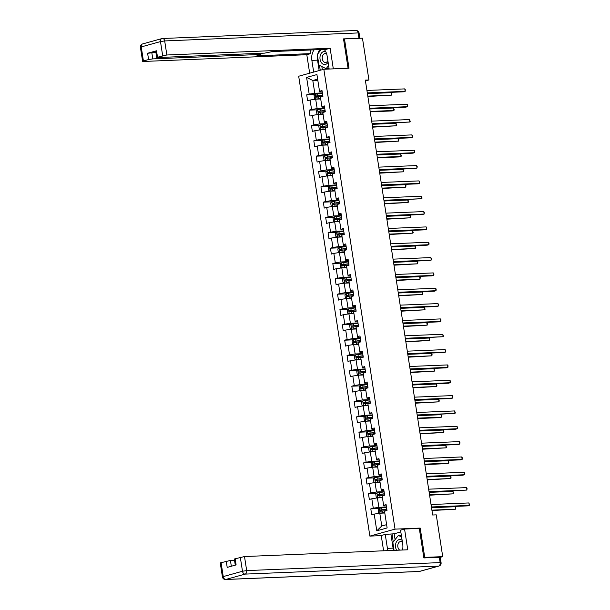 <?xml version="1.0" encoding="UTF-8"?>
<svg xmlns="http://www.w3.org/2000/svg" width="610" height="610" viewBox="0 0 610 610"><rect width="100%" height="100%" fill="white"/><g stroke="black" fill="none" stroke-linecap="round" stroke-linejoin="round"><path stroke-width="0.91" d="M381.258 535.633L369.873 536.106L298.687 76.235L323.841 69.258L395.036 529.129L369.873 536.106M379.351 508.328L380.106 513.193L378.627 512.598L378.169 509.655L379.382 508.29L386.473 507.223L386.763 509.091A7.663 0.884 171.2 0 0 386.763 509.091L380.266 510.013L380.449 511.195L386.992 510.547L386.099 504.638L383.621 505.324L382.157 495.892L384.643 495.198L383.728 489.304L381.242 489.99L379.786 480.558L382.264 479.864L381.349 473.97L378.871 474.656L377.407 465.216L379.893 464.53L378.978 458.636L376.5 459.322L375.036 449.883L377.514 449.196L376.606 443.295L374.121 443.988L372.664 434.549L375.142 433.862L374.227 427.961L371.749 428.647L370.285 419.215L372.771 418.521L371.856 412.627L369.378 413.313L367.914 403.881L370.392 403.187L369.485 397.293L366.999 397.979L365.542 388.539L368.021 387.853L367.106 381.959L364.627 382.645L363.163 373.206L365.649 372.519L364.734 366.618L362.248 367.312L360.792 357.872L363.27 357.185L362.363 351.284L359.877 351.97L358.413 342.538L360.899 341.844L359.984 335.95L357.506 336.636L356.042 327.196L358.527 326.51L357.612 320.616L355.127 321.302L353.67 311.862L356.148 311.176L355.241 305.274L352.755 305.968L351.291 296.529L353.777 295.842L352.862 289.941L350.384 290.635L348.92 281.195L351.406 280.508L350.491 274.607L348.005 275.293L346.549 265.861L349.027 265.167L348.112 259.273L345.634 259.959L344.17 250.519L346.655 249.833L345.74 243.939L343.262 244.625L341.798 235.185L344.284 234.499L343.369 228.597L340.883 229.291L339.427 219.852L341.905 219.165L340.99 213.264L338.512 213.958L337.048 204.518L339.534 203.831L338.619 197.93L336.14 198.616L334.676 189.184L337.155 188.49L336.247 182.596L333.762 183.282L332.305 173.842L334.783 173.156L333.868 167.262L331.39 167.948L329.926 158.508L332.412 157.822L331.497 151.921L329.019 152.614L327.555 143.175L330.033 142.488L329.125 136.587L326.64 137.273L325.183 127.841L327.661 127.154L326.746 121.253L324.268 121.939L322.804 112.507L325.29 111.813L324.375 105.919L321.889 106.605L320.433 97.165L322.911 96.479L322.004 90.585L319.518 91.271L316.933 74.557L306.594 77.424L312.8 80.482L314.783 93.261L322.37 92.949M387.014 510.539L384.529 511.226L387.121 527.94L376.782 530.807L374.197 514.093L371.711 514.779L370.804 508.885L379.161 508.534M306.594 77.424L309.186 94.138L306.7 94.825L307.615 100.726L310.094 100.032L311.558 109.472L309.079 110.158L309.987 116.06L312.472 115.374L313.929 124.806L311.451 125.492L312.366 131.394L314.844 130.708L316.308 140.14L313.822 140.834L314.737 146.728L317.215 146.042L318.679 155.481L316.201 156.168L317.108 162.062L319.594 161.375L321.051 170.815L318.572 171.501L319.487 177.403L321.966 176.709L323.43 186.149L320.944 186.835L321.859 192.737L324.345 192.051L325.801 201.483L323.323 202.169L324.23 208.071L326.716 207.385L328.172 216.817L325.694 217.511L326.609 223.405L329.087 222.719L330.551 232.158L328.066 232.845L328.981 238.739L331.466 238.052L332.923 247.492L330.445 248.178L331.352 254.08L333.838 253.386L335.302 262.826L332.816 263.512L333.731 269.414L336.209 268.728L337.673 278.16L335.187 278.854L336.102 284.748L338.588 284.062L340.044 293.494L337.566 294.188L338.474 300.082L340.959 299.396L342.423 308.835L339.938 309.522L340.853 315.416L343.331 314.729L344.795 324.169L342.309 324.856L343.224 330.757L345.71 330.063L347.166 339.503L344.688 340.189L345.603 346.091L348.081 345.405L349.545 354.837L347.06 355.531L347.974 361.425L350.453 360.739L351.917 370.171L349.431 370.865L350.346 376.759L352.832 376.073L354.288 385.512L351.81 386.199L352.725 392.093L355.203 391.406L356.667 400.846L354.181 401.532L355.096 407.434L357.574 406.74L359.038 416.18L356.56 416.866L357.468 422.768L359.953 422.082L361.41 431.514L358.932 432.208L359.847 438.102L362.325 437.416L363.789 446.848L361.303 447.542L362.218 453.436L364.696 452.75L366.16 462.189L363.682 462.876L364.589 468.777L367.075 468.083L368.531 477.523L366.053 478.209L366.968 484.111L369.446 483.417L370.91 492.857L368.425 493.543L369.34 499.445L371.825 498.759L373.282 508.191L370.804 508.885M365.459 80.924L368.928 79.963L365.329 80.108L432.658 515.008L436.257 514.855L442.723 556.64L424.743 557.38L420.206 528.085L395.036 529.129M383.621 505.324L383.774 505.964L386.29 505.858M386.465 507.009L378.879 507.322L377.422 497.882L382.432 497.676M373.282 508.191L378.879 507.322M371.825 498.759L377.422 497.882M381.242 489.99L381.402 490.631L383.919 490.524M384.094 491.668L376.507 491.988L375.043 482.548L380.06 482.342M370.91 492.857L376.507 491.988M369.446 483.417L375.043 482.548M378.871 474.656L379.031 475.289L381.54 475.19M381.715 476.334L374.128 476.646L372.672 467.214L377.689 467.008M368.531 477.523L374.128 476.646M367.075 468.083L372.672 467.214M376.5 459.322L376.652 459.955L379.168 459.856M379.344 461L371.757 461.312L370.293 451.88L375.31 451.667M366.16 462.189L371.757 461.312M364.696 452.75L370.293 451.88M374.121 443.988L374.281 444.621L376.789 444.515M376.972 445.666L369.385 445.979L367.921 436.539L372.939 436.333M363.789 446.848L369.385 445.979M362.325 437.416L367.921 436.539M371.749 428.647L371.902 429.287L374.418 429.181M374.593 430.332L367.006 430.645L365.55 421.205L370.567 420.999M361.41 431.514L367.006 430.645M359.953 422.082L365.55 421.205M369.378 413.313L369.53 413.954L372.047 413.847M372.222 414.991L364.635 415.311L363.171 405.871L368.188 405.665M359.038 416.18L364.635 415.311M357.574 406.74L363.171 405.871M366.999 397.979L367.159 398.612L369.668 398.513M369.851 399.657L362.264 399.969L360.8 390.537L365.817 390.331M356.667 400.846L362.264 399.969M355.203 391.406L360.8 390.537M364.627 382.645L364.78 383.278L367.296 383.171M367.472 384.323L359.885 384.635L358.428 375.196L363.438 374.99M354.288 385.512L359.885 384.635M352.832 376.073L358.428 375.196M362.248 367.312L362.409 367.944L364.925 367.838M365.1 368.989L357.513 369.302L356.049 359.862L361.067 359.656M351.917 370.171L357.513 369.302M350.453 360.739L356.049 359.862M359.877 351.97L360.037 352.611L362.546 352.504M362.729 353.655L355.142 353.968L353.678 344.528L358.695 344.322M349.545 354.837L355.142 353.968M348.081 345.405L353.678 344.528M357.506 336.636L357.658 337.269L360.174 337.17M360.35 338.314L352.763 338.634L351.307 329.194L356.316 328.988M347.166 339.503L352.763 338.634M345.71 330.063L351.307 329.194M355.127 321.302L355.287 321.935L357.803 321.836M357.978 322.98L350.392 323.292L348.928 313.86L353.945 313.647M344.795 324.169L350.392 323.292M343.331 314.729L348.928 313.86M352.755 305.968L352.915 306.601L355.424 306.494M355.607 307.646L348.02 307.958L346.556 298.519L351.573 298.313M342.423 308.835L348.02 307.958M340.959 299.396L346.556 298.519M350.384 290.635L350.536 291.267L353.053 291.161M353.228 292.312L345.641 292.625L344.185 283.185L349.194 282.979M340.044 293.494L345.641 292.625M338.588 284.062L344.185 283.185M348.005 275.293L348.165 275.933L350.681 275.827M350.857 276.978L343.27 277.291L341.806 267.851L346.823 267.645M337.673 278.16L343.27 277.291M336.209 268.728L341.806 267.851M345.634 259.959L345.794 260.592L348.302 260.493M348.485 261.637L340.898 261.957L339.435 252.517L344.452 252.311M335.302 262.826L340.898 261.957M333.838 253.386L339.435 252.517M343.262 244.625L343.415 245.258L345.931 245.159M346.106 246.303L338.519 246.615L337.063 237.183L342.073 236.97M332.923 247.492L338.519 246.615M331.466 238.052L337.063 237.183M340.883 229.291L341.043 229.924L343.56 229.817M343.735 230.969L336.148 231.281L334.684 221.842L339.701 221.636M330.551 232.158L336.148 231.281M329.087 222.719L334.684 221.842M338.512 213.958L338.672 214.59L341.181 214.484M341.364 215.635L333.769 215.948L332.313 206.508L337.33 206.302M328.172 216.817L333.769 215.948M326.716 207.385L332.313 206.508M336.14 198.616L336.293 199.256L338.809 199.15M338.985 200.301L331.398 200.614L329.941 191.174L334.951 190.968M325.801 201.483L331.398 200.614M324.345 192.051L329.941 191.174M333.762 183.282L333.922 183.915L336.43 183.816M336.613 184.96L329.026 185.272L327.562 175.84L332.58 175.634M323.43 186.149L329.026 185.272M321.966 176.709L327.562 175.84M331.39 167.948L331.543 168.581L334.059 168.482M334.234 169.626L326.647 169.938L325.191 160.506L330.208 160.293M321.051 170.815L326.647 169.938M319.594 161.375L325.191 160.506M329.019 152.614L329.171 153.247L331.688 153.141M331.863 154.292L324.276 154.604L322.812 145.165L327.829 144.959M318.679 155.481L324.276 154.604M317.215 146.042L322.812 145.165M326.64 137.273L326.8 137.913L329.308 137.807M329.491 138.958L321.905 139.271L320.441 129.831L325.458 129.625M316.308 140.14L321.905 139.271M314.844 130.708L320.441 129.831M324.268 121.939L324.421 122.579L326.937 122.473M327.112 123.624L319.526 123.937L318.069 114.497L323.079 114.291M313.929 124.806L319.526 123.937M312.472 115.374L318.069 114.497M321.889 106.605L322.049 107.238L324.566 107.139M324.741 108.283L317.154 108.595L315.69 99.163L320.707 98.957M311.558 109.472L317.154 108.595M310.094 100.032L315.69 99.163M319.518 91.271L319.678 91.904L322.187 91.805M317.818 80.276L312.8 80.482L317.642 79.14M309.186 94.138L314.783 93.261M323.841 69.258L349.012 68.221L344.482 38.926L343.56 39.177M344.482 38.926L362.462 38.178L368.928 79.963M423.82 557.631L424.743 557.38M440.191 557.342L442.723 556.64M384.811 513.01L379.794 513.216L381.768 525.995L386.61 524.653M376.782 530.807L381.768 525.995M374.197 514.093L379.794 513.216M306.7 94.825L315.065 94.481M309.079 110.158L317.436 109.815M311.451 125.492L319.808 125.149M313.822 140.834L322.187 140.483M316.201 156.168L324.558 155.825M318.572 171.501L326.937 171.158M320.944 186.835L329.308 186.492M323.323 202.169L331.68 201.826M325.694 217.511L334.059 217.16M328.066 232.845L336.43 232.501M330.445 248.178L338.802 247.835M332.816 263.512L341.181 263.169M335.187 278.854L343.552 278.503M337.566 294.188L345.923 293.837M339.938 309.522L348.302 309.178M342.309 324.856L350.674 324.512M344.688 340.189L353.045 339.846M347.06 355.531L355.424 355.18M349.431 370.865L357.796 370.514M351.81 386.199L360.167 385.856M354.181 401.532L362.546 401.189M356.56 416.866L364.917 416.523M358.932 432.208L367.296 431.857M361.303 447.542L369.668 447.191M363.682 462.876L372.039 462.532M366.053 478.209L374.418 477.866M368.425 493.543L376.789 493.2M420.206 528.085L418.872 528.458M367.373 93.315L403.462 91.82L405.162 91.347L367.312 92.911M404.781 88.892L405.314 89.731L405.162 91.347L404.781 88.892L366.93 90.455M322.69 95.03A7.663 0.884 171.2 0 0 322.667 95.03L322.377 93.162A7.663 0.884 -8.8 0 1 322.4 93.162L315.279 94.237L314.074 95.595L314.531 98.546L316.041 99.148L320.624 98.408M316.986 99.11L320.646 98.561M322.667 95.03L316.171 95.961L316.354 97.135L322.85 96.212A7.663 0.884 -8.8 0 1 322.873 96.205M367.868 96.502L391.559 95.122L391.178 92.667L367.426 93.643M317.383 97.097L317.2 95.915L322.438 95.213A6.359 0.732 -8.8 0 1 322.713 95.183M367.807 96.105L391.559 95.122L391.719 93.505L391.178 92.667M325.854 51.919A6.512 4.522 -92.4 0 0 320.159 55.922A6.512 4.522 -92.4 0 0 322.408 63.745A6.512 4.522 -92.4 0 0 328.088 62.129M326.701 54.092A4.453 3.096 -92.4 0 0 325.145 53.566A4.453 3.096 -92.4 0 0 322.37 56.555A4.453 3.096 -92.4 0 0 325.511 62.472A4.453 3.096 -92.4 0 0 327.867 60.687M329.072 68.457L326.121 68.671L318.938 65.125L317.299 54.511L321.173 49.562M328.615 65.483L326.121 68.671M402.127 540.368A6.512 4.522 -92.4 0 0 395.699 543.899A6.512 4.522 -92.4 0 0 396.66 550.25M402.409 542.206A4.453 3.096 -92.4 0 0 400.686 541.55A4.453 3.096 -92.4 0 0 397.911 544.539A4.453 3.096 -92.4 0 0 399.779 550.121M394.06 550.357L392.84 542.488L398.376 535.42L401.349 535.351M398.376 535.42L401.609 537.013M313.677 72.079L311.862 60.382A11.262 7.831 -92.4 0 1 314.127 49.852M329.164 69.037L327.166 56.135A11.262 7.831 -92.4 0 0 324.192 49.433M333.319 68.869L330.124 48.243L326.114 49.357L272.174 51.583L264.778 53.123L157.609 57.553L156.686 57.447L155.71 51.156L156.518 50.79L147.612 53.261L155.908 52.437M310.261 50.012L310.818 53.596L306.807 54.709L143.533 61.457L142.61 61.351L143.419 60.985L148.588 59.551L147.612 53.261M309.666 73.192L306.807 54.709M330.124 48.243L166.858 54.992L156.686 57.447M151.806 52.605L152.782 58.895L259.952 54.465L260.882 54.572L260.066 54.938L256.871 55.83L310.818 53.596M152.782 58.895L148.588 59.551M359.831 38.293L343.514 38.88L348.066 68.259M319.16 70.554L317.551 60.146L311.862 60.382M319.808 49.616A11.262 7.831 -92.4 0 0 317.84 53.817M317.482 55.693A11.262 7.831 -92.4 0 0 317.551 60.146M319.495 65.4L320.25 70.257M321.844 66.559L322.332 69.677M402.524 550.006A11.262 7.831 -92.4 0 0 402.707 544.12L400.549 530.159L404.56 529.045L407.77 549.793L244.503 556.541L246.676 570.594L440.153 562.595L439.33 557.288L423.866 557.929L419.306 528.435L404.56 529.045M393.61 550.372A11.262 7.831 -92.4 0 1 393.092 548.131L387.411 548.359A11.262 7.831 -92.4 0 0 387.929 550.609M387.411 548.359L385.245 534.406L381.235 535.519L383.598 550.792M400.823 531.935L394.174 533.78L385.245 534.406M234.522 560.27L230.427 560.445L231.327 566.248M221.064 562.527L223.237 576.587L222.429 576.961L220.248 562.9L230.427 560.445M235.277 565.15L234.324 558.996L244.503 556.541M226.226 561.093L227.202 567.391L236.108 564.921L235.14 558.63M439.33 557.288L440.26 557.395L441.083 562.702L440.153 562.595A3.004 2.089 87.6 0 1 438.567 566.111L245.098 574.109L225.852 579.447L419.329 571.448L438.567 566.111A3.004 2.135 -105.5 0 0 438.918 566.057A3.004 3.004 0 0 0 441.083 562.702M393.092 548.131L390.926 534.169M392.017 533.864L393.267 541.947M394.174 533.78L395.082 539.629M369.751 108.649L405.833 107.154L407.533 106.681L369.69 108.252M407.152 104.226L407.693 105.065L407.533 106.681L407.152 104.226L369.309 105.789M372.123 123.982L409.905 122.023L372.062 123.586M409.524 119.56L410.217 121.382L409.905 122.023L409.524 119.56L371.681 121.123M324.772 108.496A7.663 0.884 -8.8 0 0 324.749 108.496L317.657 109.571L316.445 110.928L316.903 113.879L318.412 114.482L322.995 113.742M319.365 114.444L323.018 113.895M324.749 108.496L325.038 110.364A7.663 0.884 171.2 0 0 325.038 110.364L318.542 111.294L318.725 112.469L325.221 111.546A7.663 0.884 -8.8 0 1 325.244 111.546M370.247 111.836L392.23 110.928L393.93 110.456L393.557 108L369.805 108.976M319.762 112.431L319.579 111.249L324.81 110.547A6.359 0.732 -8.8 0 1 325.084 110.517M370.178 111.439L393.93 110.456L394.243 109.823L393.557 108M327.151 123.83A7.663 0.884 -8.8 0 0 327.12 123.838L320.029 124.905L318.824 126.262L319.274 129.213L320.791 129.823L325.374 129.084M321.737 129.777L325.397 129.228M327.44 125.698A7.663 0.884 171.2 0 0 327.41 125.706L320.913 126.628L321.096 127.81L327.593 126.88A7.663 0.884 -8.8 0 1 327.623 126.88L327.639 127.154M372.618 127.17L396.309 125.79L395.928 123.334L372.176 124.318M322.133 127.764L321.95 126.583L327.189 125.889A6.359 0.732 -8.8 0 1 327.463 125.851M372.558 126.773L396.309 125.79L396.469 124.173L395.928 123.334M374.502 139.316L410.583 137.829L412.284 137.357L374.433 138.92M411.903 134.901L412.436 135.74L412.284 137.357L411.903 134.901L374.06 136.465M376.873 154.65L412.955 153.163L414.655 152.691L376.812 154.254M414.274 150.235L414.815 151.074L414.655 152.691L414.274 150.235L376.431 151.798M379.245 169.992L415.326 168.497L417.026 168.024L379.184 169.588M416.645 165.569L417.187 166.408L417.026 168.024L416.645 165.569L378.802 167.132M323.178 145.149L327.745 144.417M324.108 145.111L327.768 144.57M322.37 140.277L323.125 145.142L321.653 144.547L321.195 141.604L322.4 140.239L329.499 139.172A7.663 0.884 -8.8 0 1 329.522 139.164L329.789 141.04L323.292 141.962L323.475 143.144L329.972 142.214A7.663 0.884 -8.8 0 1 329.995 142.214M374.99 142.504L398.681 141.124L398.299 138.668L374.548 139.652M324.505 143.098L324.322 141.924L329.56 141.223A6.359 0.732 -8.8 0 1 329.835 141.184M374.929 142.107L398.681 141.124L398.841 139.507L398.299 138.668M332.183 156.374A7.663 0.884 171.2 0 0 332.16 156.374L331.87 154.505A7.663 0.884 -8.8 0 1 331.893 154.505L324.779 155.573L323.567 156.938L324.024 159.889L325.534 160.491L330.117 159.751M326.487 160.453L330.147 159.904M332.16 156.374L325.664 157.296L325.847 158.478L332.343 157.555A7.663 0.884 -8.8 0 1 332.366 157.548M377.369 157.845L399.359 156.93L401.052 156.465L400.678 154.002L376.927 154.986M326.884 158.432L326.701 157.258L331.931 156.556A6.359 0.732 -8.8 0 1 332.206 156.518M377.308 157.441L401.052 156.465L401.365 155.825L400.678 154.002M334.272 169.839A7.663 0.884 -8.8 0 0 334.242 169.839L327.151 170.914L325.946 172.272L326.396 175.222L327.913 175.825L332.496 175.085M328.859 175.787L332.519 175.238M334.242 169.839L334.532 171.707A7.663 0.884 171.2 0 0 334.532 171.707L328.035 172.638L328.218 173.812L334.715 172.889A7.663 0.884 -8.8 0 1 334.745 172.882M379.74 173.179L403.431 171.799L403.05 169.344L379.298 170.32M329.255 173.774L329.072 172.592L334.31 171.89A6.359 0.732 -8.8 0 1 334.585 171.86M379.679 172.782L403.431 171.799L403.591 170.182L403.05 169.344M381.624 185.326L417.705 183.831L419.405 183.358L381.555 184.929M419.024 180.903L419.558 181.742L419.405 183.358L419.024 180.903L381.181 182.466M330.3 191.159L334.867 190.419M331.23 191.121L334.89 190.572M329.491 186.279L330.246 191.151L328.775 190.556L328.317 187.605L329.522 186.248L336.621 185.173A7.663 0.884 -8.8 0 1 336.644 185.173M336.933 187.041A7.663 0.884 171.2 0 0 336.911 187.041L330.414 187.971L330.597 189.153L337.094 188.223A7.663 0.884 -8.8 0 1 337.116 188.223L337.132 188.498M382.112 188.513L405.803 187.133L405.421 184.677L381.669 185.661M331.626 189.108L331.451 187.926L336.682 187.224A6.359 0.732 -8.8 0 1 336.956 187.194M382.051 188.116L405.803 187.133L405.963 185.516L405.421 184.677M383.995 200.66L421.777 198.7L383.934 200.263M421.396 196.237L422.089 198.059L421.777 198.7L421.396 196.237L383.553 197.808M339.305 202.375A7.663 0.884 171.2 0 0 339.282 202.383L338.992 200.515A7.663 0.884 -8.8 0 1 339.015 200.507L331.901 201.582L330.689 202.939L331.146 205.89L332.663 206.5L337.246 205.761M333.609 206.454L337.269 205.906M339.282 202.383L332.785 203.305L332.969 204.487L339.465 203.557A7.663 0.884 -8.8 0 1 339.488 203.557M384.491 203.847L408.182 202.467L407.8 200.011L384.048 200.995M334.005 204.441L333.822 203.26L339.053 202.566A6.359 0.732 -8.8 0 1 339.328 202.528M384.43 203.45L408.182 202.467L408.334 200.85L407.8 200.011M386.366 215.993L422.448 214.506L424.148 214.034L386.305 215.597M423.767 211.578L424.308 212.417L424.148 214.034L423.767 211.578L385.924 213.142M335.042 221.827L339.617 221.094M335.98 221.788L339.64 221.247M334.242 216.954L334.997 221.819L333.525 221.224L333.068 218.281L334.272 216.916L341.364 215.848A7.663 0.884 -8.8 0 1 341.394 215.841M341.684 217.709A7.663 0.884 171.2 0 0 341.653 217.717L335.164 218.639L335.34 219.821L341.836 218.898A7.663 0.884 -8.8 0 1 341.867 218.891M386.862 219.188L410.553 217.8L410.172 215.345L386.42 216.329M336.377 219.775L336.194 218.601L341.432 217.9A6.359 0.732 -8.8 0 1 341.707 217.862M386.801 218.784L410.553 217.8L410.713 216.184L410.172 215.345M388.745 231.335L424.827 229.84L426.527 229.368L388.684 230.931M426.146 226.912L426.687 227.751L426.527 229.368L426.146 226.912L388.303 228.475M343.765 231.182A7.663 0.884 -8.8 0 0 343.743 231.182L336.644 232.257L335.439 233.615L335.896 236.566L337.406 237.168L341.989 236.428M338.359 237.13L342.012 236.581M343.743 231.182L344.032 233.05A7.663 0.884 171.2 0 0 344.032 233.05L337.536 233.973L337.719 235.155L344.215 234.232A7.663 0.884 -8.8 0 1 344.238 234.225L344.253 234.507M389.233 234.522L412.924 233.142L412.543 230.679L388.791 231.663M338.756 235.117L338.573 233.935L343.804 233.233A6.359 0.732 -8.8 0 1 344.078 233.195M389.172 234.118L412.924 233.142L413.237 232.501L412.543 230.679M391.117 246.669L427.198 245.174L428.899 244.702L391.056 246.265M428.517 242.246L429.059 243.085L428.899 244.702L428.517 242.246L390.674 243.809M339.793 252.502L344.368 251.762M340.731 252.464L344.391 251.915M338.992 247.622L339.747 252.487L338.268 251.899L337.81 248.949L339.023 247.591L346.114 246.516A7.663 0.884 -8.8 0 1 346.137 246.516M346.427 248.384A7.663 0.884 171.2 0 0 346.404 248.384L339.907 249.315L340.09 250.489L346.587 249.566A7.663 0.884 -8.8 0 1 346.61 249.559L346.632 249.841M391.612 249.856L415.303 248.476L414.922 246.021L391.17 246.997M341.127 250.451L340.944 249.269L346.175 248.567A6.359 0.732 -8.8 0 1 346.45 248.537M391.551 249.459L415.303 248.476L415.456 246.859L414.922 246.021M393.488 262.003L429.57 260.508L431.27 260.035L393.427 261.606M430.896 257.58L431.583 259.402L431.27 260.035L430.896 257.58L393.046 259.143M348.806 263.718A7.663 0.884 171.2 0 0 348.775 263.718L348.493 261.85A7.663 0.884 -8.8 0 1 348.516 261.85L341.394 262.925L340.189 264.283L340.647 267.233L342.157 267.843L346.739 267.096M343.102 267.798L346.762 267.249M348.775 263.718L342.286 264.648L342.469 265.83L348.958 264.9A7.663 0.884 -8.8 0 1 348.989 264.9M393.984 265.19L417.675 263.81L417.293 261.354L393.541 262.338M343.499 265.785L343.316 264.603L348.554 263.909A6.359 0.732 -8.8 0 1 348.829 263.871M393.923 264.793L417.675 263.81L417.835 262.193L417.293 261.354M395.867 277.337L431.949 275.85L433.649 275.377L395.806 276.94M433.268 272.914L433.962 274.736L433.649 275.377L433.268 272.914L395.425 274.485M344.543 283.17L349.111 282.438M345.481 283.131L349.133 282.582M343.735 278.297L344.49 283.162L343.018 282.567L342.561 279.624L343.765 278.259L350.864 277.192A7.663 0.884 -8.8 0 1 350.887 277.184M351.177 279.052A7.663 0.884 171.2 0 0 351.154 279.06L344.658 279.982L344.841 281.164L351.337 280.234A7.663 0.884 -8.8 0 1 351.36 280.234M396.355 280.524L420.046 279.144L419.665 276.688L395.913 277.672M345.878 281.118L345.695 279.937L350.925 279.243A6.359 0.732 -8.8 0 1 351.2 279.205M396.294 280.127L420.046 279.144L420.206 277.527L419.665 276.688M398.238 292.67L434.32 291.183L436.02 290.711L398.178 292.274M435.639 288.255L436.18 289.094L436.02 290.711L435.639 288.255L397.796 289.819M353.266 292.518A7.663 0.884 -8.8 0 0 353.236 292.525L346.144 293.593L344.932 294.958L345.39 297.901L346.907 298.511L351.49 297.771M347.852 298.465L351.512 297.924M353.236 292.525L353.525 294.394A7.663 0.884 171.2 0 0 353.525 294.394L347.029 295.316L347.212 296.498L353.708 295.575A7.663 0.884 -8.8 0 1 353.731 295.568L353.754 295.85M398.734 295.865L422.425 294.477L422.044 292.022L398.292 293.006M348.249 296.452L348.066 295.278L353.297 294.577A6.359 0.732 -8.8 0 1 353.579 294.538M398.673 295.461L422.425 294.477L422.577 292.861L422.044 292.022M400.61 308.012L436.699 306.517L438.392 306.045L400.549 307.608M438.018 303.589L438.704 305.412L438.392 306.045L438.018 303.589L400.168 305.152M349.294 313.845L353.861 313.105M350.224 313.807L353.884 313.258M348.485 308.965L349.24 313.83L347.769 313.243L347.311 310.292L348.516 308.935L355.615 307.859A7.663 0.884 -8.8 0 1 355.638 307.859L355.904 309.727L349.408 310.65L349.591 311.832L356.08 310.909A7.663 0.884 -8.8 0 1 356.11 310.902M401.105 311.199L424.796 309.819L424.415 307.356L400.663 308.34M350.62 311.794L350.437 310.612L355.676 309.91A6.359 0.732 -8.8 0 1 355.95 309.872M401.045 310.795L424.796 309.819L425.109 309.178L424.415 307.356M402.989 323.346L439.07 321.851L440.771 321.378L402.928 322.942M440.389 318.923L440.931 319.762L440.771 321.378L440.389 318.923L402.547 320.486M358.299 325.061A7.663 0.884 171.2 0 0 358.276 325.061L357.986 323.193A7.663 0.884 -8.8 0 1 358.009 323.193L350.895 324.268L349.683 325.626L350.14 328.577L351.65 329.179L356.232 328.439M352.603 329.141L356.255 328.592M358.276 325.061L351.779 325.992L351.962 327.166L358.459 326.243A7.663 0.884 -8.8 0 1 358.482 326.243M403.477 326.533L427.168 325.153L426.786 322.698L403.035 323.674M352.999 327.128L352.816 325.946L358.047 325.244A6.359 0.732 -8.8 0 1 358.322 325.214M403.416 326.137L427.168 325.153L427.328 323.536L426.786 322.698M405.36 338.68L443.142 336.72L405.299 338.283M442.761 334.257L443.455 336.079L443.142 336.72L442.761 334.257L404.918 335.82M354.036 344.513L358.611 343.773M354.974 344.475L358.634 343.926M353.236 339.633L353.991 344.505L352.511 343.91L352.054 340.959L353.266 339.602L360.358 338.527A7.663 0.884 -8.8 0 1 360.388 338.527M360.358 338.527L360.647 340.395A7.663 0.884 171.2 0 0 360.647 340.395L354.151 341.325L354.334 342.507L360.83 341.577A7.663 0.884 -8.8 0 1 360.853 341.577M405.856 341.867L429.547 340.487L429.166 338.031L405.414 339.015M355.371 342.462L355.188 341.28L360.426 340.586A6.359 0.732 -8.8 0 1 360.701 340.548M405.795 341.47L429.547 340.487L429.699 338.87L429.166 338.031M407.732 354.013L443.821 352.527L445.521 352.054L407.671 353.617M445.14 349.591L445.826 351.421L445.521 352.054L445.14 349.591L407.289 351.162M356.415 359.847L360.983 359.115M357.346 359.808L361.006 359.26M355.607 354.974L356.362 359.839L354.89 359.244L354.433 356.301L355.638 354.936L362.736 353.869A7.663 0.884 -8.8 0 1 362.759 353.861M363.049 355.729A7.663 0.884 171.2 0 0 363.026 355.737L356.53 356.659L356.713 357.841L363.209 356.911A7.663 0.884 -8.8 0 1 363.232 356.911L363.247 357.193M408.227 357.201L431.918 355.821L431.537 353.365L407.785 354.349M357.742 357.796L357.559 356.614L362.798 355.92A6.359 0.732 -8.8 0 1 363.072 355.882M408.166 356.804L431.918 355.821L432.078 354.204L431.537 353.365M410.111 369.347L446.192 367.861L447.892 367.388L410.05 368.951M447.511 364.933L448.053 365.771L447.892 367.388L447.511 364.933L409.668 366.496M358.787 375.188L363.354 374.448M359.725 375.142L363.377 374.601M357.986 370.308L358.733 375.173L357.262 374.586L356.804 371.635L358.017 370.27L365.108 369.202A7.663 0.884 -8.8 0 1 365.131 369.195L365.398 371.071L358.901 371.993L359.084 373.175L365.581 372.252A7.663 0.884 -8.8 0 1 365.603 372.245M410.606 372.542L434.289 371.162L433.908 368.699L410.164 369.683M360.121 373.129L359.938 371.955L365.169 371.254A6.359 0.732 -8.8 0 1 365.443 371.215M410.538 372.138L434.289 371.162L434.602 370.522L433.908 368.699M412.482 384.689L448.563 383.194L450.264 382.722L412.421 384.285M449.883 380.266L450.424 381.105L450.264 382.722L449.883 380.266L412.04 381.829M367.51 384.536A7.663 0.884 -8.8 0 0 367.479 384.536L360.388 385.611L359.183 386.969L359.633 389.92L361.15 390.522L365.733 389.782M362.096 390.484L365.756 389.935M367.799 386.404A7.663 0.884 171.2 0 0 367.769 386.404L361.272 387.327L361.455 388.509L367.952 387.586A7.663 0.884 -8.8 0 1 367.983 387.579M412.978 387.876L436.668 386.496L436.287 384.033L412.535 385.017M362.492 388.471L362.31 387.289L367.548 386.587A6.359 0.732 -8.8 0 1 367.822 386.557M412.917 387.472L436.668 386.496L436.981 385.863L436.287 384.033M414.853 400.023L450.942 398.528L452.643 398.055L414.792 399.619M452.262 395.6L452.795 396.439L452.643 398.055L452.262 395.6L414.419 397.163M369.881 399.87A7.663 0.884 -8.8 0 0 369.858 399.87L362.759 400.945L361.555 402.303L362.012 405.253L363.522 405.856L368.104 405.116M364.467 405.818L368.127 405.269M369.858 399.87L370.148 401.738A7.663 0.884 171.2 0 0 370.148 401.738L363.651 402.669L363.834 403.843L370.331 402.92A7.663 0.884 -8.8 0 1 370.354 402.92L370.369 403.195M415.349 403.21L439.04 401.83L438.659 399.375L414.907 400.351M364.864 403.805L364.681 402.623L369.919 401.921A6.359 0.732 -8.8 0 1 370.194 401.891M415.288 402.813L439.04 401.83L439.2 400.213L438.659 399.375M417.232 415.357L455.014 413.397L417.171 414.96M454.633 410.934L455.327 412.757L455.014 413.397L454.633 410.934L416.79 412.497M365.909 421.19L370.476 420.458M366.846 421.152L370.506 420.603M365.108 416.31L365.855 421.182L364.383 420.587L363.926 417.637L365.138 416.279L372.23 415.212A7.663 0.884 -8.8 0 1 372.252 415.204M372.542 417.072A7.663 0.884 171.2 0 0 372.519 417.072L366.023 418.002L366.206 419.184L372.702 418.254A7.663 0.884 -8.8 0 1 372.725 418.254L372.748 418.529M417.728 418.544L439.711 417.637L441.411 417.164L441.038 414.708L417.286 415.692M367.243 419.139L367.06 417.957L372.291 417.263A6.359 0.732 -8.8 0 1 372.565 417.225M417.659 418.147L441.411 417.164L441.724 416.531L441.038 414.708M419.604 430.69L455.685 429.204L457.386 428.731L419.543 430.294M457.004 426.268L457.698 428.098L457.386 428.731L457.004 426.268L419.161 427.839M374.921 432.406A7.663 0.884 171.2 0 0 374.891 432.414L374.601 430.546A7.663 0.884 -8.8 0 1 374.631 430.538L367.51 431.613L366.305 432.978L366.755 435.921L368.272 436.531L372.855 435.792M369.218 436.486L372.878 435.944M374.891 432.414L368.394 433.336L368.577 434.518L375.074 433.588A7.663 0.884 -8.8 0 1 375.104 433.588M420.099 433.878L443.79 432.498L443.409 430.042L419.657 431.026M369.614 434.472L369.431 433.291L374.67 432.597A6.359 0.732 -8.8 0 1 374.944 432.559M420.038 433.481L443.79 432.498L443.95 430.881L443.409 430.042M421.983 446.024L458.064 444.537L459.765 444.065L421.914 445.628M459.383 441.609L459.917 442.448L459.765 444.065L459.383 441.609L421.541 443.173M377.003 445.879A7.663 0.884 -8.8 0 0 376.98 445.879L369.881 446.947L368.676 448.312L369.134 451.263L370.644 451.865L375.226 451.125M371.589 451.819L375.249 451.278M376.98 445.879L377.27 447.748A7.663 0.884 171.2 0 0 377.27 447.748L370.773 448.67L370.956 449.852L377.453 448.929A7.663 0.884 -8.8 0 1 377.476 448.922M422.471 449.219L446.162 447.839L445.78 445.376L422.029 446.36M371.986 449.806L371.81 448.632L377.041 447.931A6.359 0.732 -8.8 0 1 377.315 447.892M422.41 448.815L446.162 447.839L446.474 447.199L445.78 445.376M424.354 461.366L460.436 459.871L462.136 459.399L424.293 460.962M461.755 456.943L462.296 457.782L462.136 459.399L461.755 456.943L423.912 458.507M379.374 461.213A7.663 0.884 -8.8 0 0 379.351 461.213L372.26 462.288L371.048 463.646L371.505 466.597L373.023 467.199L377.605 466.459M373.968 467.161L377.628 466.612M379.351 461.213L379.641 463.082A7.663 0.884 171.2 0 0 379.641 463.082L373.145 464.012L373.328 465.186L379.824 464.263A7.663 0.884 -8.8 0 1 379.847 464.256L379.87 464.538M424.85 464.553L446.84 463.646L448.533 463.173L448.159 460.71L424.407 461.694M374.365 465.148L374.182 463.966L379.412 463.264A6.359 0.732 -8.8 0 1 379.687 463.234M424.789 464.157L448.533 463.173L448.846 462.54L448.159 460.71M426.725 476.7L462.807 475.205L464.507 474.733L426.664 476.303M464.126 472.277L464.667 473.116L464.507 474.733L464.126 472.277L426.283 473.84M375.402 482.533L379.977 481.793M376.339 482.495L380 481.946M374.601 477.653L375.356 482.518L373.877 481.93L373.427 478.98L374.631 477.622L381.723 476.547A7.663 0.884 -8.8 0 1 381.753 476.547M382.043 478.415A7.663 0.884 171.2 0 0 382.012 478.415L375.516 479.346L375.699 480.52L382.195 479.597A7.663 0.884 -8.8 0 1 382.226 479.597M427.221 479.887L450.912 478.507L450.531 476.052L426.779 477.028M376.736 480.482L376.553 479.3L381.791 478.598A6.359 0.732 -8.8 0 1 382.066 478.568M427.16 479.49L450.912 478.507L451.072 476.89L450.531 476.052M429.104 492.034L466.886 490.074L429.043 491.637M466.505 487.611L467.046 488.45L466.886 490.074L466.505 487.611L428.662 489.174M384.414 493.749A7.663 0.884 171.2 0 0 384.392 493.757L384.102 491.889A7.663 0.884 -8.8 0 1 384.125 491.881L377.003 492.956L375.798 494.313L376.256 497.264L377.765 497.874L382.348 497.135M378.711 497.829L382.371 497.28M384.392 493.757L377.895 494.679L378.078 495.861L384.575 494.931A7.663 0.884 -8.8 0 1 384.597 494.931M429.592 495.221L453.283 493.841L452.902 491.386L429.15 492.369M379.115 495.816L378.932 494.634L384.163 493.94A6.359 0.732 -8.8 0 1 384.437 493.902M429.531 494.824L453.283 493.841L453.443 492.224L452.902 491.386M431.476 507.367L467.557 505.881L469.258 505.408L431.415 506.971M468.876 502.945L469.57 504.775L469.258 505.408L468.876 502.945L431.034 504.516M380.106 513.193L384.727 512.469M381.09 513.163L384.75 512.621M431.971 510.555L455.662 509.175L455.281 506.719L431.529 507.703M381.486 511.149L381.303 509.975L386.534 509.274A6.359 0.732 -8.8 0 1 386.809 509.236M431.911 510.158L455.662 509.175L455.815 507.558L455.281 506.719M315.248 94.268L316.003 99.133M318.084 96.837L318.374 98.706M317.612 93.787L317.901 95.656M317.2 95.915L316.171 95.961M156.518 50.79L157.494 57.081M162.664 55.647L160.483 41.587L141.245 46.924L143.419 60.985M358.977 38.247L358.161 32.932L164.685 40.931L166.858 54.992M259.952 54.465L259.776 53.329M160.483 41.587L164.685 40.931A3.004 2.089 87.6 0 0 162.519 38.499A3.004 3.004 0 0 0 161.841 38.605A3.004 2.135 74.5 0 0 160.483 41.587M141.245 46.924A3.004 2.135 -105.5 0 1 142.595 43.943A3.004 3.004 0 0 0 140.43 47.298L141.245 46.924M355.66 30.553A3.004 2.089 87.6 0 1 355.996 30.5L162.519 38.499A3.004 2.089 87.6 0 0 162.184 38.552A3.004 2.135 74.5 0 0 161.841 38.605L142.595 43.943M359.084 33.039A3.004 3.004 0 0 0 355.996 30.5A3.004 2.089 87.6 0 1 358.161 32.932L359.084 33.039L359.9 38.285M222.429 576.961A3.004 3.004 0 0 0 225.517 579.5A3.004 2.089 87.6 0 0 225.852 579.447A3.004 2.135 -105.5 0 1 223.237 576.587L242.483 571.25L240.302 557.197M242.483 571.25A3.004 2.135 74.5 0 0 245.098 574.109A3.004 2.089 87.6 0 0 246.676 570.594L242.483 571.25M419.672 571.395A3.004 2.135 74.5 0 1 419.329 571.448A3.004 2.089 87.6 0 1 418.994 571.501A3.004 3.004 0 0 0 419.672 571.395L438.918 566.057M317.627 109.602L318.374 114.466M320.456 112.171L320.746 114.039M319.991 109.129L320.273 110.997M319.579 111.249L318.542 111.294M319.998 124.943L320.753 129.808M327.12 123.838L327.41 125.706M322.835 127.513L323.125 129.373M322.362 124.463L322.652 126.331M321.95 126.583L320.913 126.628M325.206 142.847L325.496 144.715M324.733 139.797L325.023 141.665M324.322 141.924L323.292 141.962M324.749 155.611L325.496 160.476M327.578 158.181L327.867 160.049M327.112 155.131L327.402 156.999M326.701 157.258L325.664 157.296M327.12 170.945L327.875 175.81M329.957 173.514L330.246 175.383M329.484 170.464L329.774 172.333M329.072 172.592L328.035 172.638M336.621 185.173L336.911 187.041M332.328 188.848L332.618 190.716M331.855 185.806L332.145 187.674M331.451 187.926L330.414 187.971M331.87 201.62L332.625 206.485M334.707 204.19L334.989 206.05M334.234 201.14L334.524 203.008M333.822 203.26L332.785 203.305M341.364 215.848L341.653 217.717M337.078 219.524L337.368 221.392M336.606 216.474L336.895 218.342M336.194 218.601L335.164 218.639M336.613 232.288L337.368 237.153M339.45 234.858L339.739 236.726M338.977 231.808L339.267 233.676M338.573 233.935L337.536 233.973M346.114 246.516L346.404 248.384M341.829 250.191L342.118 252.06M341.356 247.141L341.646 249.01M340.944 249.269L339.907 249.315M341.364 262.956L342.118 267.828M344.2 265.525L344.49 267.394M343.727 262.483L344.017 264.351M343.316 264.603L342.286 264.648M350.864 277.192L351.154 279.06M346.571 280.867L346.861 282.735M346.099 277.817L346.388 279.685M345.695 279.937L344.658 279.982M346.114 293.631L346.869 298.496M348.95 296.201L349.24 298.069M348.478 293.151L348.767 295.019M348.066 295.278L347.029 295.316M351.322 311.535L351.612 313.403M350.849 308.485L351.139 310.353M350.437 310.612L349.408 310.65M350.864 324.299L351.612 329.164M353.693 326.868L353.983 328.737M353.22 323.826L353.51 325.687M352.816 325.946L351.779 325.992M356.072 342.202L356.362 344.07M355.599 339.16L355.889 341.028M355.188 341.28L354.151 341.325M362.736 353.869L363.026 355.737M358.444 357.544L358.733 359.412M357.971 354.494L358.261 356.362M357.559 356.614L356.53 356.659M360.815 372.878L361.105 374.746M360.35 369.828L360.632 371.696M359.938 371.955L358.901 371.993M360.358 385.642L361.112 390.507M367.479 384.536L367.769 386.404M363.194 388.212L363.484 390.08M362.721 385.162L363.011 387.03M362.31 387.289L361.272 387.327M362.729 400.976L363.484 405.841M365.565 403.546L365.855 405.414M365.093 400.503L365.382 402.364M364.681 402.623L363.651 402.669M372.23 415.212L372.519 417.072M367.937 418.879L368.226 420.747M367.472 415.837L367.761 417.705M367.06 417.957L366.023 418.002M367.479 431.651L368.234 436.516M370.316 434.221L370.606 436.089M369.843 431.171L370.133 433.039M369.431 433.291L368.394 433.336M369.851 446.985L370.606 451.85M372.687 449.555L372.977 451.423M372.214 446.505L372.504 448.373M371.81 448.632L370.773 448.67M372.23 462.319L372.977 467.184M375.066 464.889L375.348 466.757M374.593 461.839L374.883 463.707M374.182 463.966L373.145 464.012M381.723 476.547L382.012 478.415M377.438 480.222L377.727 482.091M376.965 477.18L377.254 479.048M376.553 479.3L375.516 479.346M376.972 492.987L377.727 497.859M379.809 495.556L380.099 497.424M379.336 492.514L379.626 494.382M378.932 494.634L377.895 494.679M382.188 510.898L382.47 512.766M381.715 507.848L382.005 509.716M381.303 509.975L380.266 510.013M140.43 47.298L142.61 61.351M260.882 54.572L260.683 53.299M225.517 579.5L418.994 571.501"/></g></svg>

